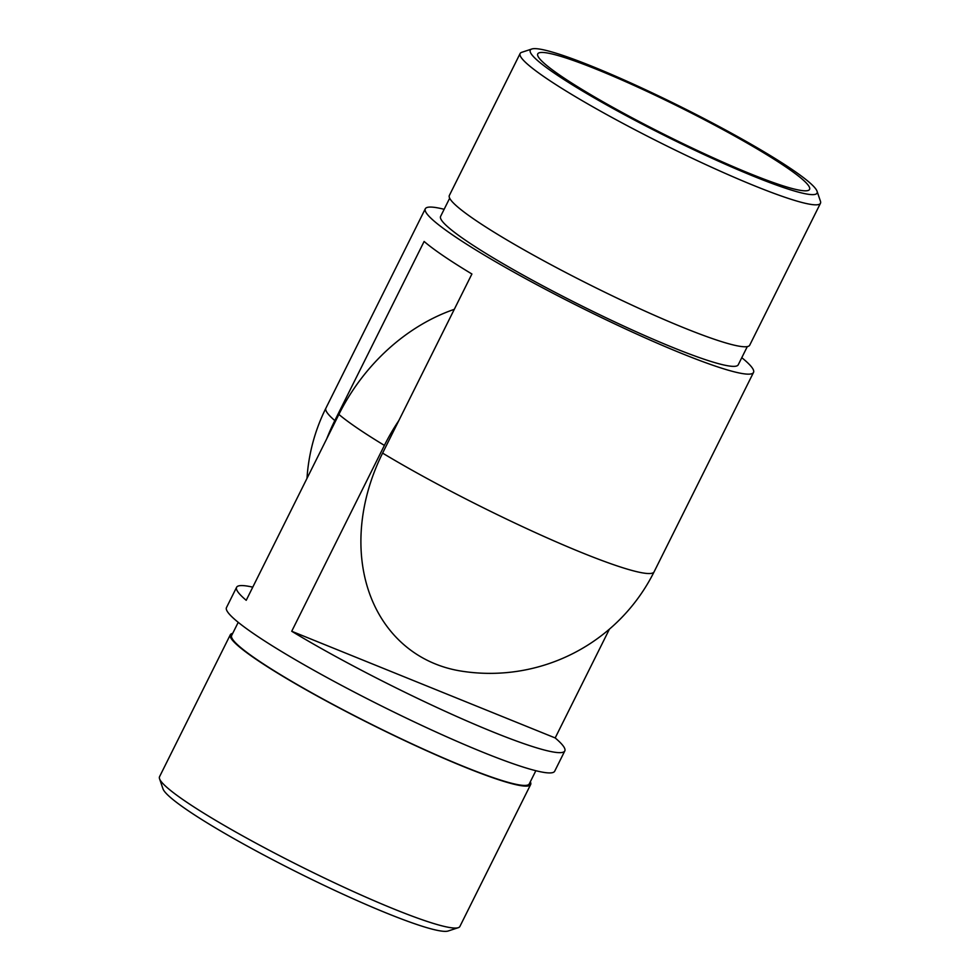 <?xml version="1.0" encoding="UTF-8"?>
<svg xmlns="http://www.w3.org/2000/svg" width="980" height="980" viewBox="0 0 980 980"><rect width="100%" height="100%" fill="white"/><g stroke="black" fill="none" stroke-linecap="round" stroke-linejoin="round"><path stroke-width="1.47" d="M382.604 453.115A183.37 18.89 26.5 0 0 554.533 541.132A183.37 18.89 26.5 0 0 654.101 571.818A183.37 183.37 0 0 1 460.98 671.055A177.123 140.459 -55.8 0 1 382.604 453.115L471.907 273.996A183.37 18.89 -153.5 0 1 424.12 241.46L334.817 420.579A177.123 140.459 124.2 0 0 326.781 438.697M449.673 198.205L440.596 216.409A166.282 17.126 26.5 0 0 581.777 305.932A166.282 17.126 26.5 0 0 738.234 364.805L747.299 346.602M444.148 209.291A183.37 18.89 26.5 0 0 425.308 208.789A183.37 18.89 26.5 0 0 580.981 307.512A183.37 18.89 26.5 0 0 753.522 372.425A183.37 18.89 26.5 0 0 741.774 357.676M520.123 53.52L449.355 195.461A167.8 17.285 26.5 0 0 591.81 285.793A167.8 17.285 26.5 0 0 749.7 345.205L820.468 203.264A167.8 17.285 -153.5 0 1 662.578 143.852A167.8 17.285 -153.5 0 1 520.123 53.52A167.8 17.285 -153.5 0 1 521.727 52.32L531.822 49A160.206 16.501 26.5 0 0 666.302 136.404A160.206 16.501 26.5 0 0 817.038 191.198A160.206 16.501 26.5 0 0 737.499 136.551A160.206 16.501 26.5 0 0 592.986 66.701A160.206 16.501 26.5 0 0 531.822 49M597.188 69.568A151.863 15.643 26.5 0 0 537.763 53.876A151.863 15.643 26.5 0 0 666.682 135.632A151.863 15.643 26.5 0 0 809.566 189.385A151.863 15.643 26.5 0 0 740.414 139.258A151.863 15.643 26.5 0 0 597.188 69.568M817.038 191.198L820.456 201.255A167.8 17.285 -153.5 0 1 820.468 203.264M252.767 587.155A183.37 18.89 26.5 0 0 236.596 587.302A183.37 18.89 26.5 0 0 246.213 600.299L338.884 414.418A177.723 140.936 124.2 0 1 454.304 309.325M398.811 420.616A177.723 140.936 124.2 0 0 384.393 445.398L291.721 631.267L555.182 737.94A183.37 18.89 26.5 0 1 564.798 750.937L554.692 771.211A183.37 18.89 26.5 0 1 454.144 740.096A183.37 18.89 26.5 0 1 281.603 651.553A183.37 18.89 26.5 0 1 226.478 607.576L236.596 587.302M291.721 631.267A183.37 18.89 26.5 0 0 464.263 719.822A183.37 18.89 26.5 0 0 564.798 750.937M609.413 629.16L555.182 737.94M535.852 770.709L529.286 783.865A166.282 17.126 -153.5 0 1 420.616 747.826A166.282 17.126 -153.5 0 1 257.213 659.773A166.282 17.126 -153.5 0 1 231.66 635.469L238.226 622.325M530.327 781.795A167.8 17.285 -153.5 0 1 530.646 784.539A167.8 17.285 -153.5 0 1 420.984 748.169A167.8 17.285 -153.5 0 1 256.099 659.307A167.8 17.285 -153.5 0 1 230.3 634.795A167.8 17.285 -153.5 0 1 232.701 633.399M458.273 927.68L448.179 931A160.206 16.501 -153.5 0 1 337.794 891.812A160.206 16.501 -153.5 0 1 187.584 810.289A160.206 16.501 -153.5 0 1 162.962 788.802L159.544 778.745A167.8 17.285 26.5 0 0 185.33 801.248A167.8 17.285 26.5 0 0 342.645 886.63A167.8 17.285 26.5 0 0 458.273 927.68A167.8 17.285 26.5 0 0 459.877 926.48L530.646 784.539M230.3 634.795L159.532 776.736A167.8 17.285 26.5 0 0 159.544 778.745M306.997 478.387A183.37 183.37 0 0 1 325.899 408.182A183.37 18.89 26.5 0 0 334.817 420.579M384.393 445.398A183.37 18.89 -153.5 0 1 338.884 414.418M654.101 571.818L753.522 372.425M325.899 408.182L425.308 208.789"/></g></svg>
